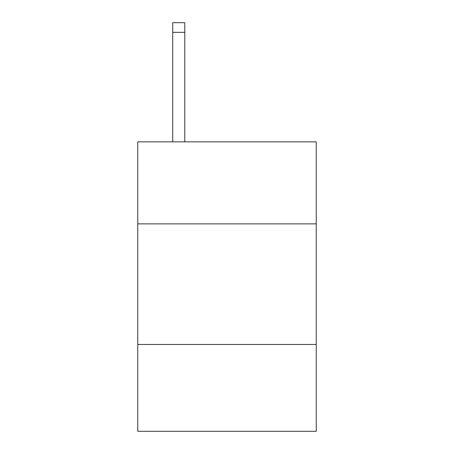 <?xml version="1.0" encoding="UTF-8"?>
<svg xmlns="http://www.w3.org/2000/svg" width="454" height="454" viewBox="0 0 454 454"><rect width="100%" height="100%" fill="white"/><g stroke="black" fill="none" stroke-linecap="round" stroke-linejoin="round"><path stroke-width="0.68" d="M316.245 223.862L316.245 141.852L137.755 141.852L137.755 223.862L316.245 223.862L316.245 431.3L137.755 431.3L137.755 223.862M316.245 344.467L137.755 344.467M184.789 141.852L184.789 32.348L172.73 32.348L172.73 22.7L184.789 22.7L184.789 32.348M172.73 141.852L172.73 32.348"/></g></svg>

